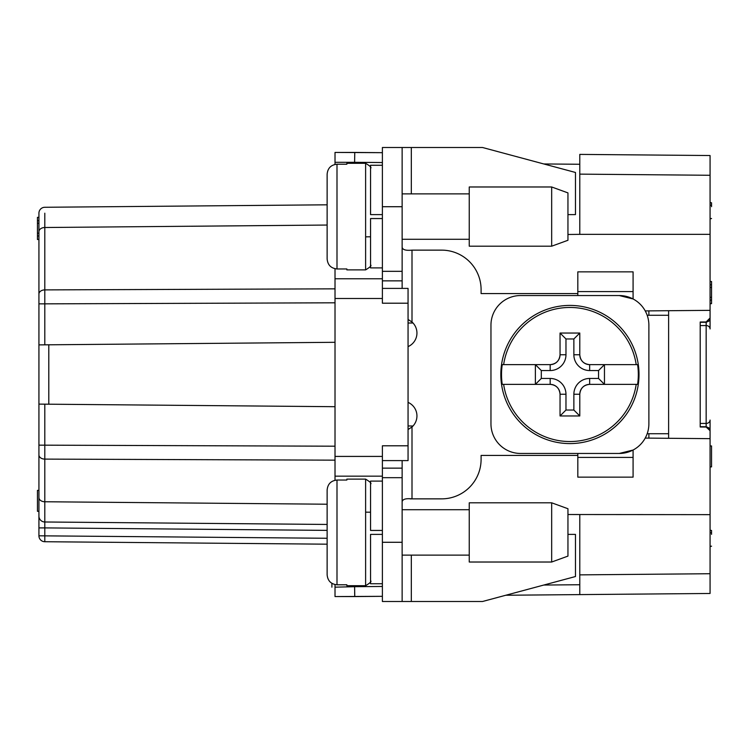 <?xml version="1.0" encoding="UTF-8"?>
<svg xmlns="http://www.w3.org/2000/svg" width="749" height="749" viewBox="0 0 749 749"><rect width="100%" height="100%" fill="white"/><g stroke="black" fill="none" stroke-linecap="round" stroke-linejoin="round"><path stroke-width="1.12" d="M579.792 154.397L710.071 155.53L710.071 234.353L579.792 234.353L579.792 154.397L579.792 164.265L543.765 163.956M382.393 152.674L354.764 152.431L382.393 152.674L354.764 152.431L354.605 162.299L335.018 162.299L335.018 152.431L382.393 152.674M327.126 204.814L44.8 207.276A5.926 5.926 0 0 0 38.929 213.193L38.929 252.366M38.929 309.712L38.929 314.196M382.393 218.558L370.549 218.558L370.549 267.908L382.393 267.908M370.549 534.393L382.393 534.393L370.549 534.393L370.549 583.733L382.393 583.733M645.226 310.91L710.071 310.348L710.071 317.979L706.157 321.958L706.157 325.562A3.951 3.371 0 0 1 710.071 328.933L710.071 315.441M710.071 436.676L710.071 438.652L645.226 438.09M365.615 269.883L365.615 163.291L346.862 163.291L346.862 164.209L336.994 164.209C330.955 164.846 327.659 168.207 327.126 174.292L327.126 258.873C327.659 264.949 330.946 268.311 336.994 268.957L346.862 268.957L346.862 269.883L365.615 269.883C370.203 267.084 371.85 265.446 370.549 264.949M365.615 585.709L365.615 479.117L346.862 479.117L346.862 480.043L336.994 480.043C330.955 480.68 327.659 484.041 327.126 490.127L327.126 574.708C327.659 580.784 330.946 584.145 336.994 584.791L346.862 584.791L346.862 585.709L365.615 585.709C370.203 582.919 371.85 581.271 370.549 580.775M469.248 216.583L469.248 246.196L551.676 246.196L551.676 186.978L469.248 186.978L469.248 216.583M327.126 490.127L327.126 574.708M469.248 532.417L469.248 562.022L551.676 562.022L551.676 502.804L469.248 502.804L469.248 532.417M551.676 246.196L567.948 240.27L567.948 192.896L551.676 186.978M551.676 562.022L567.948 556.104L567.948 508.73L551.676 502.804M639.009 374.5A69.086 69.086 0 0 1 569.923 443.586A69.086 69.086 0 0 1 500.828 374.5A69.086 69.086 0 0 1 569.923 305.414A69.086 69.086 0 0 1 639.009 374.5A69.086 69.086 0 0 1 569.923 443.586A69.086 69.086 0 0 1 500.828 374.5A69.086 69.086 0 0 1 569.923 305.414A69.086 69.086 0 0 1 639.009 374.5M638.326 374.5A68.402 68.402 0 0 1 637.605 384.368L589.66 384.368C583.668 384.958 580.381 388.244 579.792 394.236L579.792 415.957L560.046 415.957L560.046 394.236C559.466 388.254 556.17 384.958 550.178 384.368L502.233 384.368A68.402 68.402 0 0 1 502.233 364.632L550.178 364.632C556.17 364.042 559.456 360.756 560.046 354.764L560.046 333.043L579.792 333.043L579.792 354.764C580.372 360.746 583.668 364.042 589.66 364.632L637.605 364.632A68.402 68.402 0 0 1 638.326 374.5M335.018 587.169L354.605 586.701L354.764 596.569L382.393 596.326L335.018 596.569L354.764 596.569L335.018 596.569L335.018 584.585M335.018 480.249L335.018 268.751M335.018 164.415L335.018 162.299M370.549 236.787L365.615 236.843M335.018 278.768L382.393 278.768M382.393 460.607L408.055 460.607L408.055 288.393L382.393 288.393M408.055 303.205L382.393 303.205L382.393 147.497L482.506 147.497L575.466 172.467L575.466 214.607L567.948 214.607M567.948 534.393L575.466 534.393L575.466 576.533L482.506 601.503L382.393 601.503L382.393 445.795L408.055 445.795M382.393 476.158L335.018 476.158M365.615 512.157L370.549 512.213M335.018 406.698L38.929 404.114L38.929 456.141M335.018 302.802L44.8 303.851L44.8 344.84L38.929 344.886L335.018 342.302M44.8 213.193L44.8 289.891L335.018 288.842M327.126 544.186L44.8 541.724A5.926 5.926 0 0 1 38.929 535.807L38.929 445.149L335.018 446.198M327.126 524.45L44.8 521.987A5.926 5.926 0 0 1 38.929 516.061A5.926 5.926 0 0 0 44.8 521.987L44.8 501.755A5.926 4.185 180 0 1 38.929 497.561M331.891 587.169L331.891 583.331M567.948 234.484L579.792 234.353M579.792 514.647L579.792 594.603L710.071 593.47L710.071 514.647L567.948 514.516M640.985 594.069L505.781 595.249L579.792 594.603L505.781 595.249L579.792 594.603L579.792 584.735L543.765 585.044M38.929 292.859L38.929 404.114M38.929 215.066L38.929 294.076A5.926 4.185 0 0 1 44.8 289.891L44.8 303.851L38.929 303.851L38.929 294.076M327.126 530.376L44.8 527.905L44.8 541.724A5.926 5.926 0 0 1 38.929 535.807L327.126 538.269M710.071 312.324L710.071 234.353M402.138 288.393L402.138 147.497M402.138 247.151C402.485 249.754 405.78 250.756 412.006 250.138L441.61 250.138A39.482 39.482 0 0 1 481.092 289.62L481.092 293.571L577.779 293.571L577.779 295.546M382.393 214.607L370.549 214.607L370.549 165.267L382.393 165.267M402.138 601.503L402.138 460.607M577.779 453.454L577.779 455.429L481.092 455.429L481.092 459.38A39.482 39.482 0 0 1 441.61 498.862L412.006 498.862C405.78 498.244 402.494 499.237 402.138 501.849M412.006 498.862L410.059 498.862L412.006 498.862L412.006 426.986L408.055 429.523M382.393 530.442L370.549 530.442L370.549 481.092L382.393 481.092M710.071 514.647L710.071 430.684L706.157 427.042L700.203 426.996L700.203 322.004L706.157 321.958M38.929 487.019L38.929 511.305L38.929 490.361L37.45 490.361L37.45 511.305L37.45 490.361M37.45 511.305L38.929 511.305L38.929 515.733M38.929 421.874L38.929 439.363M48.797 344.802L48.797 404.198M38.929 239.511L37.45 239.511L37.45 235.944L38.929 235.944M37.45 235.944L37.45 233.182L38.929 233.182M37.45 233.182L37.45 223.277L38.929 223.277M37.45 223.277L37.45 220.674L38.929 220.674M37.45 220.674L37.45 217.341L38.929 217.341M711.55 206.668L711.55 202.81L710.071 202.81L710.071 203.325M710.071 530.479L710.071 532.82L711.55 532.82L711.55 530.479L710.071 530.479M710.071 433.559L710.071 420.067A3.951 3.371 0 0 1 706.157 423.438L706.157 427.042M710.071 548.249L710.071 545.675M710.071 546.19L711.55 546.19L710.071 546.527L710.071 548.82M668.614 310.713L668.614 438.287M648.877 433.718L648.877 438.118M648.877 310.882L648.877 315.282M408.055 323.034L412.999 322.988M412.006 250.138L412.006 322.014L408.055 319.477M412.999 426.012L408.055 425.966M412.006 322.014A14.802 14.802 0 0 1 408.055 346.618M408.055 402.382A14.802 14.802 0 0 1 412.006 426.986M710.071 284.826L711.55 284.826L711.55 281.502L710.071 281.502M710.071 300.096L711.55 300.096L711.55 303.663L710.071 303.663M711.55 300.096L711.55 297.334L710.071 297.334M711.55 297.334L711.55 287.429L710.071 287.429M711.55 287.429L711.55 284.826M711.55 466.889L711.55 445.945L711.55 466.889L710.071 466.889M711.55 534.346L711.55 532.82M700.203 325.562L706.157 325.562L706.185 322.753M711.55 530.479L710.071 530.142M711.55 202.81L710.071 202.473M710.071 218.521L711.55 218.521L710.071 218.858M647.183 433.718L668.614 433.718M668.614 315.282L647.183 315.282M700.203 423.438L706.157 423.438L706.157 325.562M520.574 453.454A29.614 29.614 0 0 1 490.96 423.85L490.96 325.15A29.614 29.614 0 0 1 520.574 295.546L619.264 295.546A29.614 29.614 0 0 1 648.877 325.15L648.877 423.85A29.614 29.614 0 0 1 619.264 453.454L520.574 453.454M633.083 291.595L633.083 271.859L577.816 271.859L577.816 291.595L633.083 291.595L633.083 298.963L619.264 295.546M577.816 295.546L577.816 291.595M577.816 477.141L577.816 457.405L633.083 457.405L633.083 477.141L577.816 477.141M577.816 453.454L577.816 457.405M619.264 453.454L633.083 450.037L633.083 457.405M327.126 196.847L327.126 174.292L327.126 196.847M327.126 258.873L327.126 236.328M327.126 522.549L327.126 512.672M637.605 364.632L636.201 364.632A67.007 67.007 0 0 0 503.637 364.632L535.376 364.632L535.376 384.368L550.178 384.368L550.178 378.451L541.302 378.451L541.302 370.549L550.178 370.549A15.795 15.795 0 0 0 565.972 354.764L565.972 338.969L573.865 338.969L573.865 354.764A15.795 15.795 0 0 0 589.66 370.549L598.545 370.549L598.545 378.451L604.462 384.368L604.462 364.632L589.66 364.632L589.66 370.549M598.545 378.451L589.66 378.451A15.795 15.795 0 0 0 573.865 394.236L573.865 410.031L579.792 415.957L579.792 394.236A9.868 9.868 0 0 1 589.66 384.368L637.605 384.368M502.233 384.368L503.637 384.368A67.007 67.007 0 0 0 636.201 384.368M541.302 370.549L535.376 364.632L550.178 364.632A9.868 9.868 0 0 0 560.046 354.764L560.046 333.043L565.972 338.969M573.865 338.969L579.792 333.043L579.792 354.764A9.868 9.868 0 0 0 589.66 364.632M550.178 384.368A9.868 9.868 0 0 1 560.046 394.236L560.046 415.957L563.285 415.957M604.462 364.632L598.545 370.549M573.865 410.031L565.972 410.031L560.046 415.957M535.376 384.368L541.302 378.451M565.972 410.031L565.972 394.236A15.795 15.795 0 0 0 550.178 378.451M336.994 164.209L336.994 268.957M336.994 480.043L336.994 584.791M382.393 162.542L354.605 162.299M382.393 298.505L335.018 298.505M335.018 456.422L382.393 456.422M354.605 586.701L382.393 586.458M354.764 596.569L354.651 592.431M44.8 404.16L44.8 501.755L327.126 504.217M327.126 225.046L44.8 227.509A5.926 4.185 180 0 0 38.929 231.694M335.018 460.158L44.8 459.109A5.926 4.185 180 0 1 38.929 454.924M38.929 527.905L44.8 527.905L44.8 521.987M579.792 174.133L710.071 175.275M411.313 147.497L411.313 193.888M382.393 206.715L402.138 206.715M382.393 271.325L402.138 271.325M382.393 280.856L402.138 280.856M402.138 477.675L382.393 477.675M382.393 542.285L402.138 542.285M402.138 468.144L382.393 468.144M710.071 573.725L579.792 574.867M411.313 601.503L411.313 555.112M710.071 205.142L711.55 205.142M550.178 364.632L550.178 370.549M565.972 354.764L560.046 354.764M579.792 354.764L573.865 354.764M579.792 394.236L573.865 394.236M589.66 384.368L589.66 378.451M560.046 394.236L565.972 394.236M402.138 239.287L469.248 239.287M402.138 555.112L469.248 555.112M335.018 152.431L354.764 152.431M365.615 163.291C370.203 166.081 371.85 167.729 370.549 168.225M402.138 193.888L469.248 193.888M365.615 479.117C370.203 481.916 371.85 483.554 370.549 484.051M402.138 509.713L469.248 509.713M700.203 322.313L706.157 322.267L708.9 321.115L710.071 318.316M700.203 426.687L706.157 426.733L708.9 427.885L710.071 430.684M710.071 445.945L711.55 445.945"/></g></svg>

